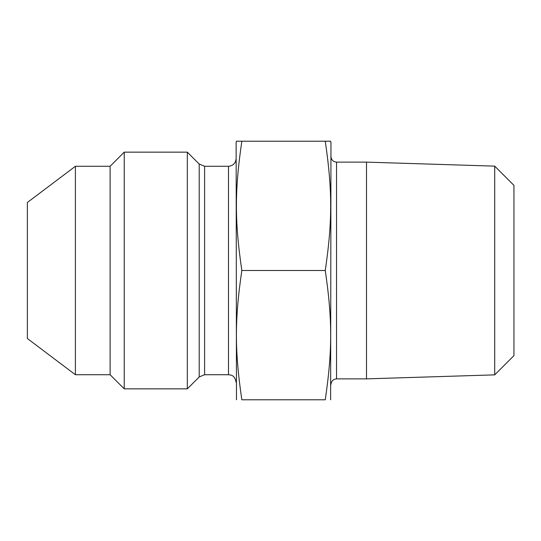 <?xml version="1.0" encoding="UTF-8"?>
<svg xmlns="http://www.w3.org/2000/svg" width="541" height="541" viewBox="0 0 541 541"><rect width="100%" height="100%" fill="white"/><g stroke="black" fill="none" stroke-linecap="round" stroke-linejoin="round"><path stroke-width="0.81" d="M236.133 158.641C235.646 163.247 233.097 165.789 228.491 166.276L204.606 166.276L199.203 164.038L187.314 152.149L124.241 152.149L110.107 166.276L75.402 166.276L27.368 202.476L27.368 338.524L27.368 202.476M236.471 399.785L236.133 142.493L236.471 141.215L241.834 141.215C234.611 190.655 234.611 221.066 241.834 270.5C234.611 319.934 234.611 350.345 241.834 399.785C234.611 399.785 234.611 399.785 241.834 399.785L325.263 399.785C332.485 350.345 332.485 319.934 325.263 270.5C332.485 221.066 332.485 190.655 325.263 141.215L330.625 141.215L330.964 142.493L330.625 399.785M199.203 164.038L199.203 376.962L187.314 388.851L187.314 152.149M187.314 388.851L124.241 388.851L110.107 374.724L75.402 374.724L75.402 166.276M110.107 374.724L110.107 166.276M124.241 388.851L124.241 152.149M241.834 141.215L325.263 141.215M241.834 270.5L325.263 270.5M494.711 166.134L513.95 185.374L513.95 355.626L494.711 374.866L494.711 166.134L366.5 162.131L366.5 378.869L494.711 374.866M330.964 384.441C331.322 381.08 333.175 379.227 336.536 378.869L336.536 162.131L366.5 162.131M325.263 399.785C332.485 399.785 332.485 399.785 325.263 399.785M228.491 166.276L228.491 374.724C230.872 375.089 234.679 374.798 236.133 382.359M228.491 374.724L204.606 374.724L204.606 166.276M204.606 374.724L199.203 376.962M75.402 374.724L27.368 338.524M336.536 378.869L366.5 378.869M336.536 162.131C333.168 161.779 331.315 159.92 330.964 156.559"/></g></svg>
